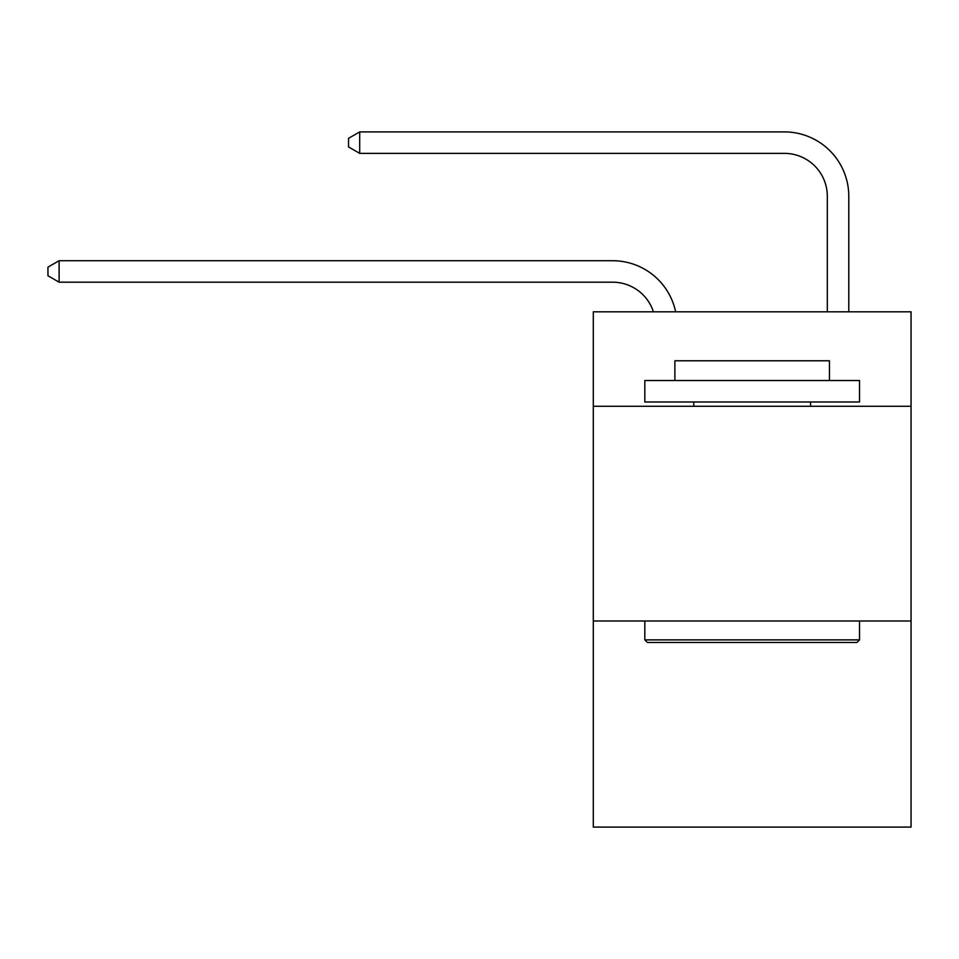 <?xml version="1.0" encoding="UTF-8"?>
<svg xmlns="http://www.w3.org/2000/svg" width="959" height="959" viewBox="0 0 959 959"><rect width="100%" height="100%" fill="white"/><g stroke="black" fill="none" stroke-linecap="round" stroke-linejoin="round"><path stroke-width="1.44" d="M911.05 406.292L911.05 311.819L593.297 311.819L593.297 406.292L911.05 406.292L911.05 827.102L593.297 827.102L593.297 406.292M911.05 620.988L593.297 620.988M612.609 282.186A42.939 42.939 -48.1 0 1 653.439 311.819A42.939 42.939 -39.1 0 0 612.609 282.186L59.11 282.186L47.95 275.748L47.95 267.165L59.11 260.716L612.609 260.716A64.409 64.409 131.9 0 1 675.639 311.819M827.317 311.819L827.317 196.307A42.939 42.939 18.6 0 0 784.378 153.368L359.697 153.368L348.537 146.931L348.537 138.336L359.697 131.898L784.378 131.898A64.409 64.409 50.6 0 1 848.787 196.307L848.787 311.819M647.397 642.458L644.82 639.881L859.516 639.881L856.95 642.458L647.397 642.458M859.516 380.519L859.516 401.989L644.82 401.989L644.82 380.519L859.516 380.519M674.884 380.519L674.884 360.776L829.463 360.776L829.463 380.519M859.516 620.988L859.516 639.881M644.82 620.988L644.82 639.881M810.571 401.989L810.571 406.292M693.777 401.989L693.777 406.292M827.317 196.307A42.939 42.939 -129.4 0 0 784.378 153.368A42.939 42.939 -129.4 0 1 827.317 196.307A42.939 42.939 -129.4 0 0 784.378 153.368A42.939 42.939 -129.4 0 1 827.317 196.307A42.939 42.939 -129.4 0 0 784.378 153.368A42.939 42.939 -129.4 0 1 827.317 196.307A42.939 42.939 -129.4 0 0 784.378 153.368A42.939 42.939 -129.4 0 1 827.317 196.307A42.939 42.939 -129.4 0 0 784.378 153.368A42.939 42.939 -129.4 0 1 827.317 196.307A42.939 42.939 -129.4 0 0 784.378 153.368A42.939 42.939 -129.4 0 1 827.317 196.307A42.939 42.939 -129.4 0 0 784.378 153.368A42.939 42.939 -129.4 0 1 827.317 196.307A42.939 42.939 -129.4 0 0 784.378 153.368A42.939 42.939 -129.4 0 1 827.317 196.307A42.939 42.939 -129.4 0 0 784.378 153.368A42.939 42.939 -129.4 0 1 827.317 196.307A42.939 42.939 -129.4 0 0 784.378 153.368A42.939 42.939 -129.4 0 1 827.317 196.307A42.939 42.939 -129.4 0 0 784.378 153.368A42.939 42.939 -129.4 0 1 827.317 196.307A42.939 42.939 -129.4 0 0 784.378 153.368A42.939 42.939 -129.4 0 1 827.317 196.307A42.939 42.939 -129.4 0 0 784.378 153.368A42.939 42.939 -129.4 0 1 827.317 196.307A42.939 42.939 -129.4 0 0 784.378 153.368A42.939 42.939 -129.4 0 1 827.317 196.307A42.939 42.939 -129.4 0 0 784.378 153.368A42.939 42.939 -129.4 0 1 827.317 196.307A42.939 42.939 -129.4 0 0 784.378 153.368A42.939 42.939 -129.4 0 1 827.317 196.307A42.939 42.939 -129.4 0 0 784.378 153.368A42.939 42.939 -129.4 0 1 827.317 196.307A42.939 42.939 -129.4 0 0 784.378 153.368A42.939 42.939 -129.4 0 1 827.317 196.307A42.939 42.939 -129.4 0 0 784.378 153.368A42.939 42.939 -129.4 0 1 827.317 196.307A42.939 42.939 -129.4 0 0 784.378 153.368A42.939 42.939 -129.4 0 1 827.317 196.307A42.939 42.939 -129.4 0 0 784.378 153.368A42.939 42.939 -129.4 0 1 827.317 196.307A42.939 42.939 -129.4 0 0 784.378 153.368A42.939 42.939 -129.4 0 1 827.317 196.307A42.939 42.939 -129.4 0 0 784.378 153.368A42.939 42.939 -129.4 0 1 827.317 196.307A42.939 42.939 -129.4 0 0 784.378 153.368A42.939 42.939 -129.4 0 1 827.317 196.307A42.939 42.939 -129.4 0 0 784.378 153.368A42.939 42.939 -129.4 0 1 827.317 196.307A42.939 42.939 -129.4 0 0 784.378 153.368A42.939 42.939 -129.4 0 1 827.317 196.307M59.11 260.716L59.11 282.186M359.697 131.898L359.697 153.368"/></g></svg>
